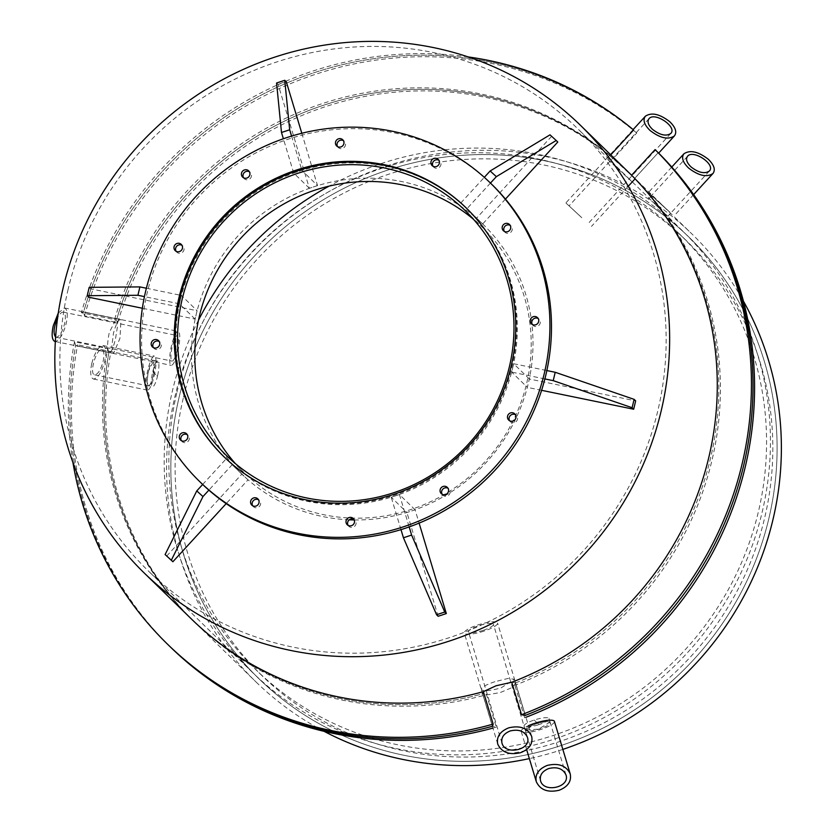 <?xml version="1.0" encoding="UTF-8"?>
<svg xmlns="http://www.w3.org/2000/svg" width="833" height="833" viewBox="0 0 833 833"><rect width="100%" height="100%" fill="white"/><g stroke="black" fill="none" stroke-linecap="round" stroke-linejoin="round"><path stroke-width="0.62" stroke-dasharray="4.17 3.12" d="M534.224 720.045L538.92 724.627A13.026 2.895 -16.7 0 1 524.103 726.084A13.026 2.895 -16.7 0 1 534.224 720.045A13.026 2.895 -16.7 0 1 549.041 718.587A13.026 2.895 -16.7 0 1 538.92 724.627L534.224 720.045M535.442 724.096C543.001 721.68 547.854 721.003 549.988 722.076L538.618 729.156L525.248 729.895L535.442 724.096A13.026 2.895 -16.7 0 1 550.259 722.638A13.026 2.895 -16.7 0 1 540.138 728.677A13.026 2.895 -16.7 0 1 525.321 730.145A13.026 2.895 -16.7 0 1 535.442 724.096M494.885 681.706C485.087 685.028 480.631 687.694 481.516 689.724C484.431 691.411 490.981 690.776 501.154 687.819L514.513 679.312L508.12 678.426L494.885 681.706M626.989 170.671L609.933 155.698L635.152 178.741L631.601 175.232L634.746 178.366L658.226 152.658L634.746 178.366A312.531 302.441 134.3 0 1 515.471 682.945L525.498 715.839L515.471 682.945L525.238 715.412L524.644 717.765L514.877 685.309L515.471 682.945L511.743 682.258L515.731 683.372L511.733 687.714L500.352 692.504L488.18 694.68L482.474 693.368L481.516 689.724M110.893 351.651L108.915 352.39A312.531 302.441 -45.7 0 0 193.298 620.824L191.736 619.304A312.531 302.441 134.3 0 1 107.759 348.59L74.501 341.759L75.647 345.549L77.636 344.81L110.893 351.651A312.531 302.441 -45.7 0 0 194.87 622.355A312.531 302.441 -45.7 0 0 486.524 694.691L496.291 727.147L492.501 726.251L482.474 693.379L483.39 691.64L482.734 693.785A312.531 302.441 134.3 0 1 193.298 620.824A312.531 302.441 134.3 0 1 108.915 352.39L109.373 352.651L108.915 352.39C110.893 353.213 113.111 348.621 115.548 338.604L117.713 324.995L116.36 318.633L109.279 332.492C107.207 342.873 107.093 349.506 108.915 352.39L75.647 345.549A347.257 336.053 -45.7 0 0 169.057 645.7A347.257 336.053 -45.7 0 1 75.647 345.549L113.527 353.504L111.789 347.059L113.434 333.346C116.172 323.381 118.692 318.852 120.993 319.747L119.962 338.313L113.527 353.504M655.935 205.157L667.879 216.247L655.935 205.157M658.872 201.961L651.729 195.953L670.815 213.05L658.872 201.961L692.108 234.135A312.531 302.441 134.3 0 1 743.411 301.088M648.688 198.65L651.729 195.953M616.597 166.819L632.216 181.948L606.622 158.478L616.597 166.819M633.059 129.646L609.569 155.271L609.933 155.698L633.434 130.073L636.735 133.041L613.244 158.655L609.933 155.698L610.776 154.876M613.244 158.655A312.531 302.441 -45.7 0 0 117.755 322.642L84.497 315.801L83.56 312.052L116.828 318.893A312.531 302.441 134.3 0 1 609.933 155.698L633.434 130.073A347.257 336.053 -45.7 0 0 83.56 312.052L120.993 319.747M152.762 371.685L157.468 376.266A13.026 2.791 101.6 0 0 157.739 361.22A13.026 2.791 101.6 0 0 152.762 371.685A13.026 2.791 101.6 0 0 152.491 386.731A13.026 2.791 101.6 0 0 157.468 376.266L152.762 371.685M148.253 385.731C149.773 386.356 151.46 382.92 153.314 375.412L153.834 360.418L148.607 370.831C147.035 378.609 146.92 383.576 148.253 385.731L152.491 386.731M247.984 479.85L226.107 458.91L247.984 479.85L226.18 503.632M232.313 464.575L208.875 490.137M202.669 484.473L226.107 458.91M166.673 556.08L241.778 474.185M415.094 509.806L399.424 494.531L391.239 497.249L406.921 512.514L415.094 509.806L419.103 523.114M399.424 494.531L409.17 526.914M400.985 529.621L391.239 497.249M438.137 616.274L406.921 512.514M529.351 379.015L513.669 363.74L511.691 372.112L527.362 387.387L529.351 379.015L635.662 400.871M513.669 363.74L546.854 370.56M544.876 378.932L511.691 372.112M541.596 390.313L527.362 387.387M476.476 218.256L460.805 202.981L482.682 223.921L476.476 218.256L551.581 136.352L557.787 142.026M460.805 202.981L484.317 177.346M550.009 134.831L551.581 136.352M490.46 183.073L467.011 208.646M505.444 199.097L482.682 223.921M309.366 188.289L293.685 173.014L301.869 170.307L317.54 185.582L309.366 188.289L278.139 84.539L286.323 81.832M293.685 173.014L283.376 138.757M276.577 83.008L278.139 84.539M291.581 136.091L301.869 170.307M301.806 133.28L317.54 185.582M88.798 297.235L90.776 288.864L197.098 310.719L195.109 319.091L142.36 308.252M349.277 519.813A173.628 168.027 134.3 0 1 244.881 477.017A173.628 168.027 134.3 0 1 241.039 473.394A173.628 168.027 134.3 0 1 196.099 314.905A173.628 168.027 134.3 0 1 313.447 186.936A173.628 168.027 134.3 0 1 479.579 221.089A173.628 168.027 134.3 0 1 483.421 224.712A173.628 168.027 134.3 0 1 528.351 383.201A173.628 168.027 134.3 0 1 411.002 511.16A173.628 168.027 134.3 0 1 354.254 519.959M195.109 319.091L179.439 303.816L181.417 295.444L197.098 310.719M179.439 303.816L144.453 296.621M90.776 288.864L89.204 287.333M146.379 288.239L181.417 295.444M235.343 463.565A171.025 165.507 -45.7 0 0 243.642 472.29A171.025 165.507 -45.7 0 0 408.524 510.317A171.025 165.507 -45.7 0 0 526.643 383.451A171.025 165.507 -45.7 0 0 482.38 227.336A171.025 165.507 -45.7 0 0 473.446 219.266M224.192 456.973A173.628 168.027 -45.7 0 0 224.587 457.359A173.628 168.027 -45.7 0 0 391.979 495.958A173.628 168.027 -45.7 0 0 511.899 367.166A173.628 168.027 -45.7 0 0 466.959 208.667A173.628 168.027 -45.7 0 0 466.574 208.292M324.068 731.332A312.531 302.441 134.3 0 1 255.825 681.769A312.531 302.441 134.3 0 1 174.94 396.487A312.531 302.441 134.3 0 1 390.802 164.653A312.531 302.441 134.3 0 1 692.108 234.135M562.848 749.398A312.531 302.441 134.3 0 1 529.351 758.603M179.095 397.341A308.2 298.245 -45.7 0 0 258.855 678.666A308.2 298.245 -45.7 0 0 560.547 745.702A308.2 298.245 -45.7 0 0 689.078 237.249A308.2 298.245 -45.7 0 0 391.958 168.724A308.2 298.245 -45.7 0 0 179.095 397.341A308.2 298.245 -45.7 0 0 258.855 678.666A308.2 298.245 -45.7 0 0 687.548 666.119A308.2 298.245 -45.7 0 0 689.078 237.249A308.2 298.245 -45.7 0 0 391.958 168.724A308.2 298.245 -45.7 0 0 179.095 397.341M68.139 289.207A308.2 298.245 -45.7 0 0 147.899 570.522A308.2 298.245 -45.7 0 0 449.591 637.568A308.2 298.245 -45.7 0 0 578.123 129.105A308.2 298.245 -45.7 0 0 281.002 60.59A308.2 298.245 -45.7 0 0 68.139 289.207M658.674 153.105A347.257 336.053 134.3 0 0 658.226 152.658L634.736 178.283A312.531 302.441 -45.7 0 1 514.877 685.309M525.935 717.275A347.257 336.053 134.3 0 1 524.644 717.765M114.621 319.58L116.828 318.893L83.56 312.052L81.363 312.75L114.621 319.58A312.531 302.441 134.3 0 1 610.11 155.604L609.933 155.698A312.531 302.441 -45.7 0 0 116.828 318.893L117.755 322.642M84.497 315.801A347.257 336.053 134.3 0 1 636.735 133.041M194.87 622.355L193.298 620.824A312.531 302.441 -45.7 0 0 482.734 693.785L492.501 726.251A347.257 336.053 -45.7 0 1 492.376 726.282A347.257 336.053 -45.7 0 0 492.501 726.251L482.734 693.785L486.524 694.691M496.291 727.147A347.257 336.053 134.3 0 1 492.928 728.094M170.63 647.22A347.257 336.053 134.3 0 1 77.636 344.81M515.471 682.945A312.531 302.441 -45.7 0 0 634.746 178.366M633.434 130.073A347.257 336.053 -45.7 0 0 83.56 312.052M468.208 56.925A347.257 336.053 -45.7 0 0 81.363 312.75M75.647 345.549L108.915 352.39L107.759 348.59M74.501 341.759A347.257 336.053 -45.7 0 0 72.929 462.492M243.528 177.762A4.342 4.196 -45.7 0 0 251.337 174.17A4.342 4.196 -45.7 0 0 249.379 171.765M176.107 251.285A4.342 4.196 -45.7 0 0 182.823 251.983A4.342 4.196 -45.7 0 0 181.958 245.287M153.355 347.517A4.342 4.196 -45.7 0 0 160.071 348.215A4.342 4.196 -45.7 0 0 159.207 341.509M181.386 440.667A4.342 4.196 -45.7 0 0 188.102 441.355A4.342 4.196 -45.7 0 0 187.238 434.659M252.68 505.766A4.342 4.196 -45.7 0 0 259.396 506.464A4.342 4.196 -45.7 0 0 258.522 499.769M348.132 525.394A4.342 4.196 -45.7 0 0 354.848 526.081A4.342 4.196 -45.7 0 0 353.983 519.386M442.167 494.271A4.342 4.196 -45.7 0 0 448.883 494.958A4.342 4.196 -45.7 0 0 448.019 488.263M509.588 420.738A4.342 4.196 -45.7 0 0 516.356 421.383A4.342 4.196 -45.7 0 0 515.44 414.74M532.339 324.516A4.342 4.196 -45.7 0 0 539.774 324.245A4.342 4.196 -45.7 0 0 538.191 318.508M504.309 231.366A4.342 4.196 -45.7 0 0 509.244 233.178A4.342 4.196 -45.7 0 0 510.16 225.368M433.025 166.256A4.342 4.196 -45.7 0 0 439.834 166.86A4.342 4.196 -45.7 0 0 438.876 160.259M337.573 146.639A4.342 4.196 -45.7 0 0 345.435 145.254A4.342 4.196 -45.7 0 0 343.425 140.642M512.68 367.926A173.628 168.027 -45.7 0 0 467.75 209.437A173.628 168.027 -45.7 0 0 226.232 216.507A173.628 168.027 -45.7 0 0 225.368 458.119A173.628 168.027 -45.7 0 0 392.76 496.718A173.628 168.027 -45.7 0 0 512.68 367.926M201.128 482.984A208.354 201.628 134.3 0 1 202.169 193.048A208.354 201.628 134.3 0 1 491.98 184.562M554.414 721.388A17.368 3.853 -16.7 0 1 540.919 729.448A17.368 3.853 -16.7 0 1 521.166 731.395A17.368 3.853 -16.7 0 1 528.466 725.71M664.349 207.302L648.418 192.517L664.349 207.302M91.797 363.365C94.983 352.057 98.731 346.111 103.053 345.549C106.041 346.924 106.593 352.14 104.719 361.199C101.532 372.518 97.773 378.453 93.452 379.025C90.474 377.651 89.922 372.434 91.797 363.365M103.105 361.47C104.51 354.681 104.094 350.766 101.855 349.735C96.389 347.965 88.839 374.288 94.66 374.84C97.898 374.413 100.71 369.956 103.105 361.47M154.095 376.172A17.368 3.717 101.6 0 0 154.459 356.108A17.368 3.717 101.6 0 0 147.826 370.06A17.368 3.717 101.6 0 0 147.462 390.125A17.368 3.717 101.6 0 0 154.095 376.172M153.314 375.412A13.026 2.791 101.6 0 0 153.584 360.366A13.026 2.791 101.6 0 0 148.607 370.831A13.026 2.791 101.6 0 0 148.336 385.877A13.026 2.791 101.6 0 0 153.314 375.412M484.077 631.081A17.368 3.853 -16.7 0 1 464.314 633.028A17.368 3.853 -16.7 0 1 477.809 624.969A17.368 3.853 -16.7 0 1 497.572 623.022A17.368 3.853 -16.7 0 1 484.077 631.081M483.296 630.31A13.026 2.895 -16.7 0 1 468.479 631.778A13.026 2.895 -16.7 0 1 478.6 625.729A13.026 2.895 -16.7 0 1 493.417 624.271A13.026 2.895 -16.7 0 1 483.296 630.31M581.798 217.715L565.867 202.929L581.798 217.715M581.007 216.955L569.064 205.855L581.007 216.955M58.279 313.062L64.505 307.971C67.483 309.345 68.035 314.562 66.161 323.631C63.183 334.366 59.58 340.322 55.332 341.499M55.624 337.073L56.103 337.261C59.341 336.834 62.163 332.377 64.547 323.902C65.953 317.102 65.536 313.187 63.308 312.156C61.559 311.99 59.664 313.885 57.602 317.852M177.846 351.401A17.368 3.717 101.6 0 0 178.2 331.347A17.368 3.717 101.6 0 0 171.577 345.299A17.368 3.717 101.6 0 0 171.213 365.354A17.368 3.717 101.6 0 0 177.846 351.401M177.054 350.641A13.026 2.791 101.6 0 0 177.335 335.595A13.026 2.791 101.6 0 0 172.358 346.059A13.026 2.791 101.6 0 0 172.087 361.106A13.026 2.791 101.6 0 0 177.054 350.641M176.981 392.083A303.858 294.039 134.3 0 1 386.845 166.694A303.858 294.039 134.3 0 1 679.78 234.25A303.858 294.039 134.3 0 1 678.27 657.081A303.858 294.039 134.3 0 1 255.616 669.44A303.858 294.039 134.3 0 1 176.981 392.083M198.493 320.153A308.2 298.245 -45.7 0 0 172.431 390.854A308.2 298.245 -45.7 0 0 252.201 672.169A308.2 298.245 -45.7 0 0 549.311 740.693A308.2 298.245 -45.7 0 0 762.185 512.076A308.2 298.245 -45.7 0 0 682.414 230.751A308.2 298.245 -45.7 0 0 329.139 186.103M183.25 398.195A303.858 294.039 -45.7 0 0 261.885 675.553A303.858 294.039 -45.7 0 0 684.539 663.183A303.858 294.039 -45.7 0 0 686.048 240.352A303.858 294.039 -45.7 0 0 393.114 172.806A303.858 294.039 -45.7 0 0 183.25 398.195M550.186 722.388L549.041 718.587M525.248 729.895L524.103 726.084M515.731 683.372L514.513 679.312M670.648 213.238L667.879 216.247M609.569 155.271L606.622 158.478M635.09 178.814L632.216 181.948M153.845 360.418L157.739 361.22M226.409 455.495L243.642 472.29M465.147 210.541L482.38 227.336M483.421 224.712L466.959 208.667M241.039 473.394L224.587 457.359M191.736 619.304L255.825 681.769M632.164 175.711L666.587 209.26M682.414 230.751L578.123 129.105M252.201 672.169L147.899 570.522M250.275 172.421L248.703 170.89M244.215 178.637L242.642 177.106M182.844 245.943L181.282 244.413M176.783 252.16L175.222 250.629M160.103 342.165L158.53 340.645M154.043 348.392L152.47 346.861M188.123 435.315L186.561 433.785M182.063 441.532L180.501 440.011M259.417 500.425L257.845 498.894M253.357 506.641L251.785 505.11M354.868 520.042L353.296 518.522M348.808 526.258L347.236 524.738M448.904 488.919L447.342 487.399M442.844 495.135L441.282 493.615M516.335 415.396L514.763 413.866M510.275 421.613L508.703 420.082M539.076 319.164L537.514 317.644M533.016 325.38L531.454 323.86M511.056 226.024L509.484 224.493M504.996 232.24L503.424 230.71M439.762 160.915L438.189 159.384M433.701 167.131L432.14 165.6M344.31 141.298L342.738 139.767M338.25 147.514L336.678 145.983M467.75 209.437L466.178 207.906M225.368 458.119L223.806 456.588M526.623 749.533L521.166 731.395M565.992 774.929L550.259 722.638M540.534 780.719L525.321 730.145M671.773 167.048L648.418 192.517M693.639 194.578L674.012 215.986M687.569 156.24L651.625 195.443M709.331 171.057L670.815 213.05M93.452 379.025L147.462 390.125M103.053 345.549L154.459 356.108M94.66 374.84L148.336 385.877M101.855 349.735L153.584 360.366M531.683 736.393L497.572 623.022M497.738 744.108L464.314 633.028M527.445 737.351L493.417 624.271M501.987 743.14L468.479 631.778M633.122 129.584L565.867 202.929M628.269 186.259L591.461 226.399M649.022 118.671L569.064 205.855M670.773 133.478L588.254 223.463M55.332 341.54L171.213 365.354M64.505 307.971L178.2 331.347M56.103 337.261L172.087 361.106M63.308 312.156L177.335 335.595M686.048 240.352L679.78 234.25M261.885 675.553L255.616 669.44"/><path stroke-width="1.25" d="M72.929 462.492A347.257 336.053 -45.7 0 0 167.495 644.169A347.257 336.053 -45.7 0 0 493.157 724.096L483.39 691.64L496.104 685.757L511.743 682.258L521.51 714.714L525.238 715.412A347.257 336.053 -45.7 0 0 658.247 152.731L655.092 149.607L631.601 175.232L580.372 125.231A312.531 302.441 -45.7 0 0 279.065 55.749A312.531 302.441 -45.7 0 0 63.204 287.583A312.531 302.441 -45.7 0 0 144.088 572.865A312.531 302.441 -45.7 0 0 578.82 560.151A312.531 302.441 -45.7 0 0 580.372 125.231M208.875 490.137L202.971 496.562L171.317 560.224L172.879 561.744L165.111 554.549L196.775 490.897L202.971 496.562M226.18 503.632L172.879 561.744M171.317 560.224L165.111 554.549M196.775 490.897L202.669 484.473M409.17 526.914L411.617 535.067L444.749 612.036L446.321 613.567L438.137 616.274L436.565 614.744L403.443 537.774L411.617 535.067M419.103 523.114L446.321 613.567M444.749 612.036L436.565 614.744M403.443 537.774L400.985 529.621M546.854 370.56L555.205 372.278L634.1 399.34L635.662 400.871L633.684 409.242L632.122 407.712L553.227 380.65L555.205 372.278M634.1 399.34L632.122 407.712M553.227 380.65L544.876 378.932M633.684 409.242L541.596 390.313M484.317 177.346L490.148 170.984L550.009 134.831L556.215 140.496L496.343 176.658L490.148 170.984M505.444 199.097L557.787 142.026L556.215 140.496M496.343 176.658L490.46 183.073M283.376 138.757L281.492 132.489L276.577 83.008L284.761 80.301L289.676 129.781L281.492 132.489M301.806 133.28L286.323 81.832L284.761 80.301M289.676 129.781L291.581 136.091M142.36 308.252L88.798 297.235L87.226 295.705L89.204 287.333L139.892 286.906L137.914 295.278L87.226 295.705M354.254 519.959A173.628 168.027 134.3 0 1 349.277 519.813M144.453 296.621L137.914 295.278M139.892 286.906L146.379 288.239M473.446 219.266A171.025 165.507 -45.7 0 0 244.496 234.302A171.025 165.507 -45.7 0 0 235.343 463.565M509.411 366.645A171.025 165.507 134.3 0 1 391.281 493.511A171.025 165.507 134.3 0 1 226.409 455.495A171.025 165.507 134.3 0 1 227.253 217.496A171.025 165.507 134.3 0 1 465.147 210.541A171.025 165.507 134.3 0 1 509.411 366.645M466.574 208.292A173.628 168.027 -45.7 0 0 225.451 215.737A173.628 168.027 -45.7 0 0 224.192 456.973M743.411 301.088A312.531 302.441 134.3 0 1 562.848 749.398M529.351 758.603A312.531 302.441 134.3 0 1 324.068 731.332M658.674 153.105A347.257 336.053 134.3 0 1 525.935 717.275M167.495 644.169L169.057 645.7A347.257 336.053 -45.7 0 0 492.376 726.282A347.257 336.053 -45.7 0 1 169.057 645.7L170.63 647.22A347.257 336.053 134.3 0 0 492.928 728.094M525.238 715.412A347.257 336.053 -45.7 0 0 658.247 152.731M521.51 714.714A347.257 336.053 -45.7 0 0 655.092 149.607M631.601 175.232A312.531 302.441 134.3 0 1 511.743 682.258M610.776 154.876L633.601 129.979A347.257 336.053 -45.7 0 0 468.208 56.925M483.39 691.64A312.531 302.441 134.3 0 1 191.736 619.304L144.088 572.865M492.501 726.251L493.157 724.096M249.765 172.639A4.342 4.196 134.3 0 1 242.642 177.106A4.342 4.196 134.3 0 1 242.663 171.067A4.342 4.196 134.3 0 1 249.765 172.639M249.379 171.765A4.342 4.196 -45.7 0 0 243.528 177.762M181.178 244.319A4.342 4.196 134.3 0 1 181.261 250.452A4.342 4.196 134.3 0 1 175.222 250.629A4.342 4.196 134.3 0 1 175.19 244.642A4.342 4.196 134.3 0 1 181.178 244.319M181.958 245.287A4.342 4.196 -45.7 0 0 176.107 251.285M156.489 339.562A4.342 4.196 134.3 0 1 158.509 346.684A4.342 4.196 134.3 0 1 151.773 341.78A4.342 4.196 134.3 0 1 156.489 339.562M159.207 341.509A4.342 4.196 -45.7 0 0 153.355 347.517M182.312 432.848A4.342 4.196 134.3 0 1 186.54 439.834A4.342 4.196 134.3 0 1 180.501 440.011A4.342 4.196 134.3 0 1 182.312 432.848M187.238 434.659A4.342 4.196 -45.7 0 0 181.386 440.667M251.712 499.175A4.342 4.196 134.3 0 1 257.845 498.894A4.342 4.196 134.3 0 1 257.824 504.933A4.342 4.196 134.3 0 1 251.785 505.11A4.342 4.196 134.3 0 1 251.712 499.175M258.522 499.769A4.342 4.196 -45.7 0 0 252.68 505.766M346.122 520.771A4.342 4.196 134.3 0 1 353.296 518.522A4.342 4.196 134.3 0 1 353.275 524.561A4.342 4.196 134.3 0 1 346.122 520.771M353.983 519.386A4.342 4.196 -45.7 0 0 348.132 525.394M440.22 491.855A4.342 4.196 134.3 0 1 447.342 487.399A4.342 4.196 134.3 0 1 447.321 493.438A4.342 4.196 134.3 0 1 440.22 491.855M448.019 488.263A4.342 4.196 -45.7 0 0 442.167 494.271M508.796 420.176A4.342 4.196 134.3 0 1 508.724 414.043A4.342 4.196 134.3 0 1 514.763 413.866A4.342 4.196 134.3 0 1 514.794 419.863A4.342 4.196 134.3 0 1 508.796 420.176M515.44 414.74A4.342 4.196 -45.7 0 0 509.588 420.738M533.495 324.932A4.342 4.196 134.3 0 1 531.475 317.821A4.342 4.196 134.3 0 1 538.201 322.715A4.342 4.196 134.3 0 1 533.495 324.932M538.191 318.508A4.342 4.196 -45.7 0 0 532.339 324.516M507.672 231.657A4.342 4.196 134.3 0 1 503.444 224.671A4.342 4.196 134.3 0 1 509.484 224.493A4.342 4.196 134.3 0 1 507.672 231.657M510.16 225.368A4.342 4.196 -45.7 0 0 504.309 231.366M438.262 165.33A4.342 4.196 134.3 0 1 432.14 165.6A4.342 4.196 134.3 0 1 432.16 159.561A4.342 4.196 134.3 0 1 438.189 159.384A4.342 4.196 134.3 0 1 438.262 165.33M438.876 160.259A4.342 4.196 -45.7 0 0 433.025 166.256M343.862 143.724A4.342 4.196 134.3 0 1 336.678 145.983A4.342 4.196 134.3 0 1 336.709 139.944A4.342 4.196 134.3 0 1 343.862 143.724M343.425 140.642A4.342 4.196 -45.7 0 0 337.573 146.639M511.118 366.395A173.628 168.027 134.3 0 1 391.187 495.198A173.628 168.027 134.3 0 1 223.806 456.588A173.628 168.027 134.3 0 1 224.66 214.976A173.628 168.027 134.3 0 1 466.178 207.906A173.628 168.027 134.3 0 1 511.118 366.395M490.418 183.041L491.98 184.562A208.354 201.628 134.3 0 1 545.907 374.756A208.354 201.628 134.3 0 1 401.995 529.309A208.354 201.628 134.3 0 1 201.128 482.984L199.566 481.464A208.354 201.628 -45.7 0 0 400.434 527.778A208.354 201.628 -45.7 0 0 544.345 373.226A208.354 201.628 -45.7 0 0 490.418 183.041A208.354 201.628 -45.7 0 0 200.597 191.517A208.354 201.628 -45.7 0 0 199.566 481.464M559.214 790.236C547.885 792.839 540.242 789.986 536.296 781.677C534.901 774.367 538.576 768.942 547.312 765.402C558.651 762.809 566.284 765.652 570.23 773.961C571.625 781.281 567.95 786.706 559.214 790.236M548.801 768.515C542.252 771.16 539.492 775.231 540.534 780.719C543.689 793.36 570.376 787.3 565.992 774.929C563.035 768.692 557.298 766.558 548.801 768.515M528.466 725.71A17.368 3.853 -16.7 0 1 534.651 723.336A17.368 3.853 -16.7 0 1 554.414 721.388L570.23 773.961M708.362 159.322C714.141 165.017 715.672 169.755 712.954 173.524C706.728 177.606 698.595 175.763 688.537 167.985C682.758 162.279 681.217 157.541 683.945 153.772C690.161 149.69 698.304 151.544 708.362 159.322M691.015 166.902C698.554 172.733 704.666 174.118 709.331 171.057C716.078 164.622 693.275 149.097 687.569 156.24C685.528 159.072 686.673 162.622 691.015 166.902M520.667 752.657C509.327 755.26 501.685 752.418 497.738 744.108C496.353 736.788 500.029 731.364 508.765 727.834C520.094 725.231 527.737 728.084 531.683 736.393C533.078 743.702 529.403 749.127 520.667 752.657M510.254 730.937C503.694 733.592 500.945 737.653 501.987 743.14C505.131 755.791 531.818 749.721 527.445 737.351C524.478 731.124 518.751 728.99 510.254 730.937M669.805 121.743C675.594 127.449 677.125 132.176 674.397 135.946C668.181 140.027 660.038 138.184 649.99 130.406C644.201 124.711 642.67 119.973 645.398 116.203C651.614 112.122 659.746 113.965 669.805 121.743M652.468 129.323C660.007 135.154 666.108 136.539 670.773 133.478C677.531 127.053 654.717 111.518 649.022 118.671C646.981 121.503 648.126 125.054 652.468 129.323M55.332 341.499L54.905 341.447C51.927 340.072 51.375 334.856 53.25 325.797L58.279 313.062M57.602 317.852C53.718 327.119 53.052 333.533 55.624 337.073M329.139 186.103A308.2 298.245 -45.7 0 0 198.493 320.153M536.296 781.677L526.623 749.533M683.945 153.772L671.773 167.048M712.954 173.524L693.639 194.578M645.398 116.203L633.122 129.584M674.397 135.946L658.643 153.137M635.09 178.814L628.269 186.259"/></g></svg>
